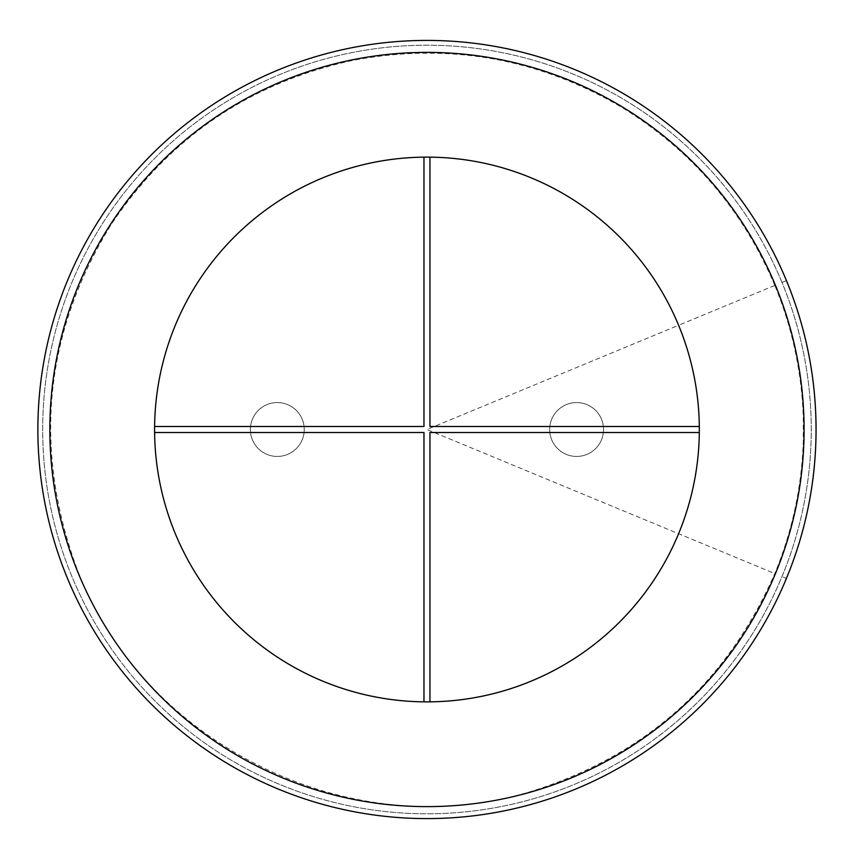 <?xml version="1.0" encoding="UTF-8"?>
<svg xmlns="http://www.w3.org/2000/svg" width="859" height="859" viewBox="0 0 859 859"><rect width="100%" height="100%" fill="white"/><g stroke="black" fill="none" stroke-linecap="round" stroke-linejoin="round"><path stroke-width="0.64" stroke-dasharray="4.29 3.22" d="M603.544 429.5A26.94 26.94 0 0 0 563.139 406.167A26.94 26.94 0 0 0 563.139 452.833A26.94 26.94 0 0 0 603.544 429.5A26.94 26.94 0 0 0 563.139 406.167A26.94 26.94 0 0 0 563.139 452.833A26.94 26.94 0 0 0 603.544 429.5M678.589 325.271A272.357 272.357 0 0 0 261.157 213.419A272.357 272.357 0 0 0 261.157 645.581A272.357 272.357 0 0 0 678.589 325.271A272.357 272.357 0 0 1 261.157 645.581A272.357 272.357 0 0 1 261.157 213.419A272.357 272.357 0 0 1 678.589 325.271A272.357 272.357 0 0 0 154.62 432.496A272.357 272.357 0 0 0 678.589 533.729A272.357 272.357 0 0 0 678.589 325.271A272.357 272.357 0 0 1 426.966 701.857A272.357 272.357 0 0 1 322.737 177.867A272.357 272.357 0 0 1 678.589 325.271L775.376 285.188A377.112 377.112 0 0 0 197.387 130.31A377.112 377.112 0 0 0 197.387 728.69A377.112 377.112 0 0 0 775.376 573.812L426.966 429.5L678.589 325.271M304.247 429.5A26.94 26.94 0 0 0 263.842 406.167A26.94 26.94 0 0 0 263.842 452.833A26.94 26.94 0 0 0 304.247 429.5A26.94 26.94 0 0 0 263.842 406.167A26.94 26.94 0 0 0 263.842 452.833A26.94 26.94 0 0 0 304.247 429.5M815.76 444.468A389.084 389.084 0 0 1 190.097 738.182A389.084 389.084 0 0 1 190.097 120.818A389.084 389.084 0 0 1 815.76 414.532M786.436 578.397A389.084 389.084 0 0 1 190.097 738.182A389.084 389.084 0 0 1 190.097 120.818A389.084 389.084 0 0 1 786.436 280.603L781.991 282.439A384.274 384.274 0 0 1 193.028 734.37A384.274 384.274 0 0 1 193.028 124.63A384.274 384.274 0 0 1 781.991 576.561A384.274 384.274 0 0 1 193.028 734.37A384.274 384.274 0 0 1 193.028 124.63A384.274 384.274 0 0 1 781.991 282.439L786.436 280.603A389.084 389.084 0 0 0 190.097 120.818A389.084 389.084 0 0 0 190.097 738.182A389.084 389.084 0 0 0 786.436 578.397A389.084 389.084 0 0 1 190.097 738.182A389.084 389.084 0 0 1 190.097 120.818A389.084 389.084 0 0 1 786.436 280.603A389.084 389.084 0 0 0 190.097 120.818A389.084 389.084 0 0 0 190.097 738.182A389.084 389.084 0 0 0 786.436 578.397L781.991 576.561L786.436 578.397M429.951 701.846L429.951 432.496L699.312 432.496M154.62 432.496L423.97 432.496L423.97 701.846M699.312 426.504L429.951 426.504L429.951 157.154M423.97 157.154L423.97 426.504L154.62 426.504M175.333 533.729A272.357 272.357 0 0 0 643.037 595.308A272.357 272.357 0 0 0 462.518 159.473A272.357 272.357 0 0 0 175.333 533.729M803.788 414.833A377.112 377.112 0 0 1 803.788 444.167M774.797 285.424C742.863 210.015 692.075 150.776 622.421 107.719C538.711 58.294 449.074 42.467 353.511 60.237C250.817 82.314 170.146 136.914 111.477 224.038C45.71 330.532 33.308 442.922 74.25 561.195C137.558 743.711 354.413 850.474 537.67 789.346C648.792 752.677 727.831 680.757 774.797 573.576C792.245 531.27 801.737 487.246 803.262 441.505L803.262 417.495C801.737 371.754 792.245 327.73 774.797 285.424"/><path stroke-width="1.29" d="M786.436 280.603A389.084 389.084 0 0 0 190.097 120.818A389.084 389.084 0 0 0 190.097 738.182A389.084 389.084 0 0 0 786.436 280.603A389.084 389.084 0 0 1 786.436 578.397A389.084 389.084 0 0 0 786.436 280.603A389.084 389.084 0 0 1 786.436 578.397M678.589 533.729A272.357 272.357 0 0 1 261.157 645.581A272.357 272.357 0 0 1 261.157 213.419A272.357 272.357 0 0 1 678.589 533.729M815.76 414.532A389.084 389.084 0 0 1 815.76 444.468M429.951 701.846L429.951 432.496L699.312 432.496M699.312 426.504L429.951 426.504L429.951 157.154M154.62 432.496L423.97 432.496L423.97 701.846M423.97 157.154L423.97 426.504L154.62 426.504M804.078 429.5A377.112 377.112 0 0 1 197.387 728.69A377.112 377.112 0 0 1 197.387 130.31A377.112 377.112 0 0 1 804.078 429.5M775.376 285.188A377.112 377.112 0 0 1 803.788 414.833M803.788 444.167A377.112 377.112 0 0 1 775.376 573.812"/></g></svg>
